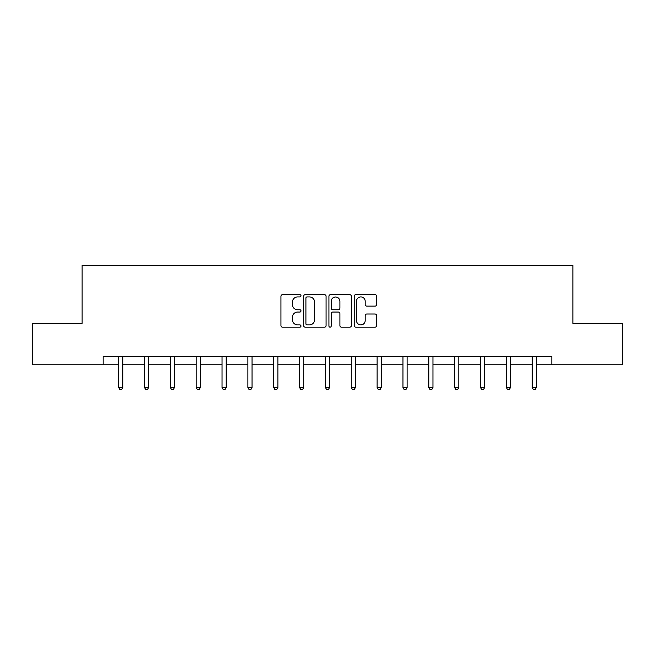 <?xml version="1.0" encoding="UTF-8"?>
<svg xmlns="http://www.w3.org/2000/svg" width="655" height="655" viewBox="0 0 655 655"><rect width="100%" height="100%" fill="white"/><g stroke="black" fill="none" stroke-linecap="round" stroke-linejoin="round"><path stroke-width="0.98" d="M300.989 295.79A1.138 1.138 0 0 0 299.851 294.652L282.575 294.652A1.629 1.629 0 0 0 280.946 296.281L280.946 325.551A1.629 1.629 0 0 0 282.575 327.181L299.851 327.181A1.138 1.138 0 0 0 300.989 326.043A1.138 1.138 0 0 0 299.851 324.905L297.616 324.905A5.207 5.207 0 0 1 292.417 319.697L292.417 317.257A5.207 5.207 0 0 1 297.616 312.05L299.851 312.05A1.138 1.138 0 0 0 300.989 310.912A1.138 1.138 0 0 0 299.851 309.774L297.616 309.774A5.207 5.207 0 0 1 292.417 304.575L292.417 302.135A5.207 5.207 0 0 1 297.616 296.928L299.851 296.928A1.138 1.138 0 0 0 300.989 295.79M375.028 306.114A1.629 1.629 0 0 0 376.658 304.493L376.658 296.281A1.629 1.629 0 0 0 375.028 294.652L355.837 294.652A1.629 1.629 0 0 0 354.216 296.281L354.216 325.551A1.629 1.629 0 0 0 355.837 327.181L375.028 327.181A1.629 1.629 0 0 0 376.658 325.551L376.658 315.628A1.629 1.629 0 0 0 375.028 314.007L366.816 314.007A1.629 1.629 0 0 0 365.187 315.628L365.187 320.549A4.348 4.348 0 0 1 360.839 324.905A4.348 4.348 0 0 1 356.492 320.549L356.492 301.275A4.348 4.348 0 0 1 360.839 296.928A4.348 4.348 0 0 1 365.187 301.275L365.187 304.493A1.629 1.629 0 0 0 366.816 306.114L375.028 306.114M103.162 364.761L32.75 364.761L32.75 323.341L82.121 323.341L82.121 265.349L572.879 265.349L572.879 323.341L622.25 323.341L622.25 364.761L551.837 364.761L551.837 356.476L103.162 356.476L103.162 364.761L118.653 364.761M326.075 296.281A1.629 1.629 0 0 0 324.454 294.652L305.263 294.652A1.629 1.629 0 0 0 303.633 296.281L303.633 325.551A1.629 1.629 0 0 0 305.263 327.181L324.454 327.181A1.629 1.629 0 0 0 326.075 325.551L326.075 296.281M330.546 294.652L349.737 294.652A1.629 1.629 0 0 1 351.367 296.281L351.367 325.551A1.629 1.629 0 0 1 349.737 327.181L341.525 327.181A1.629 1.629 0 0 1 339.904 325.551L339.904 313.68A1.629 1.629 0 0 0 338.275 312.05L332.83 312.05A1.629 1.629 0 0 0 331.201 313.68L331.201 326.043A1.138 1.138 0 0 1 330.063 327.181A1.138 1.138 0 0 1 328.925 326.043L328.925 296.281A1.629 1.629 0 0 1 330.546 294.652M122.796 364.761L144.501 364.761M148.644 364.761L170.349 364.761M174.492 364.761L196.197 364.761M200.34 364.761L222.045 364.761M226.188 364.761L247.893 364.761M252.028 364.761L273.733 364.761M277.876 364.761L299.581 364.761M303.724 364.761L325.429 364.761M329.571 364.761L351.276 364.761M355.419 364.761L377.124 364.761M381.267 364.761L402.972 364.761M407.107 364.761L428.812 364.761M432.955 364.761L454.66 364.761M458.803 364.761L480.508 364.761M484.651 364.761L506.356 364.761M510.499 364.761L532.204 364.761M536.347 364.761L551.837 364.761M307.048 296.928A1.138 1.138 0 0 0 305.91 298.066L305.91 323.767A1.138 1.138 0 0 0 307.048 324.905L309.406 324.905A5.207 5.207 0 0 0 314.613 319.697L314.613 302.135A5.207 5.207 0 0 0 309.406 296.928L307.048 296.928M339.904 301.357A4.348 4.348 0 0 0 335.548 297.01A4.348 4.348 0 0 0 331.201 301.357L331.201 308.153A1.629 1.629 0 0 0 332.83 309.774L338.275 309.774A1.629 1.629 0 0 0 339.904 308.153L339.904 301.357M123.017 356.476L122.919 356.721A1.654 1.654 0 0 0 122.796 357.343L122.796 387.49L118.653 387.49L118.653 357.343A1.654 1.654 0 0 0 118.539 356.721L118.44 356.476M122.796 387.49L121.56 389.651L119.898 389.651L118.653 387.49M148.865 356.476L148.767 356.721A1.654 1.654 0 0 0 148.644 357.343L148.644 387.49L144.501 387.49L144.501 357.343A1.654 1.654 0 0 0 144.387 356.721L144.288 356.476M148.644 387.49L147.4 389.651L145.746 389.651L144.501 387.49M174.713 356.476L174.615 356.721A1.654 1.654 0 0 0 174.492 357.343L174.492 387.49L170.349 387.49L170.349 357.343A1.654 1.654 0 0 0 170.226 356.721L170.128 356.476M174.492 387.49L173.248 389.651L171.594 389.651L170.349 387.49M200.553 356.476L200.455 356.721A1.654 1.654 0 0 0 200.34 357.343L200.34 387.49L196.197 387.49L196.197 357.343A1.654 1.654 0 0 0 196.074 356.721L195.976 356.476M200.34 387.49L199.095 389.651L197.442 389.651L196.197 387.49M226.401 356.476L226.302 356.721A1.654 1.654 0 0 0 226.188 357.343L226.188 387.49L222.045 387.49L222.045 357.343A1.654 1.654 0 0 0 221.922 356.721L221.824 356.476M226.188 387.49L224.943 389.651L223.29 389.651L222.045 387.49M252.249 356.476L252.15 356.721A1.654 1.654 0 0 0 252.028 357.343L252.028 387.49L247.893 387.49L247.893 357.343A1.654 1.654 0 0 0 247.77 356.721L247.672 356.476M252.028 387.49L250.791 389.651L249.129 389.651L247.893 387.49M278.097 356.476L277.998 356.721A1.654 1.654 0 0 0 277.876 357.343L277.876 387.49L273.733 387.49L273.733 357.343A1.654 1.654 0 0 0 273.618 356.721L273.52 356.476M277.876 387.49L276.639 389.651L274.977 389.651L273.733 387.49M303.945 356.476L303.846 356.721A1.654 1.654 0 0 0 303.724 357.343L303.724 387.49L299.581 387.49L299.581 357.343A1.654 1.654 0 0 0 299.466 356.721L299.368 356.476M303.724 387.49L302.479 389.651L300.825 389.651L299.581 387.49M329.793 356.476L329.694 356.721A1.654 1.654 0 0 0 329.571 357.343L329.571 387.49L325.429 387.49L325.429 357.343A1.654 1.654 0 0 0 325.306 356.721L325.207 356.476M329.571 387.49L328.327 389.651L326.673 389.651L325.429 387.49M355.632 356.476L355.534 356.721A1.654 1.654 0 0 0 355.419 357.343L355.419 387.49L351.276 387.49L351.276 357.343A1.654 1.654 0 0 0 351.154 356.721L351.055 356.476M355.419 387.49L354.175 389.651L352.521 389.651L351.276 387.49M381.48 356.476L381.382 356.721A1.654 1.654 0 0 0 381.267 357.343L381.267 387.49L377.124 387.49L377.124 357.343A1.654 1.654 0 0 0 377.002 356.721L376.903 356.476M381.267 387.49L380.023 389.651L378.361 389.651L377.124 387.49M407.328 356.476L407.23 356.721A1.654 1.654 0 0 0 407.107 357.343L407.107 387.49L402.972 387.49L402.972 357.343A1.654 1.654 0 0 0 402.85 356.721L402.751 356.476M407.107 387.49L405.871 389.651L404.209 389.651L402.972 387.49M433.176 356.476L433.078 356.721A1.654 1.654 0 0 0 432.955 357.343L432.955 387.49L428.812 387.49L428.812 357.343A1.654 1.654 0 0 0 428.697 356.721L428.599 356.476M432.955 387.49L431.71 389.651L430.057 389.651L428.812 387.49M459.024 356.476L458.926 356.721A1.654 1.654 0 0 0 458.803 357.343L458.803 387.49L454.66 387.49L454.66 357.343A1.654 1.654 0 0 0 454.545 356.721L454.447 356.476M458.803 387.49L457.558 389.651L455.905 389.651L454.66 387.49M484.872 356.476L484.774 356.721A1.654 1.654 0 0 0 484.651 357.343L484.651 387.49L480.508 387.49L480.508 357.343A1.654 1.654 0 0 0 480.385 356.721L480.287 356.476M484.651 387.49L483.406 389.651L481.752 389.651L480.508 387.49M510.712 356.476L510.613 356.721A1.654 1.654 0 0 0 510.499 357.343L510.499 387.49L506.356 387.49L506.356 357.343A1.654 1.654 0 0 0 506.233 356.721L506.135 356.476M510.499 387.49L509.254 389.651L507.6 389.651L506.356 387.49M536.56 356.476L536.461 356.721A1.654 1.654 0 0 0 536.347 357.343L536.347 387.49L532.204 387.49L532.204 357.343A1.654 1.654 0 0 0 532.081 356.721L531.983 356.476M536.347 387.49L535.102 389.651L533.44 389.651L532.204 387.49"/></g></svg>
